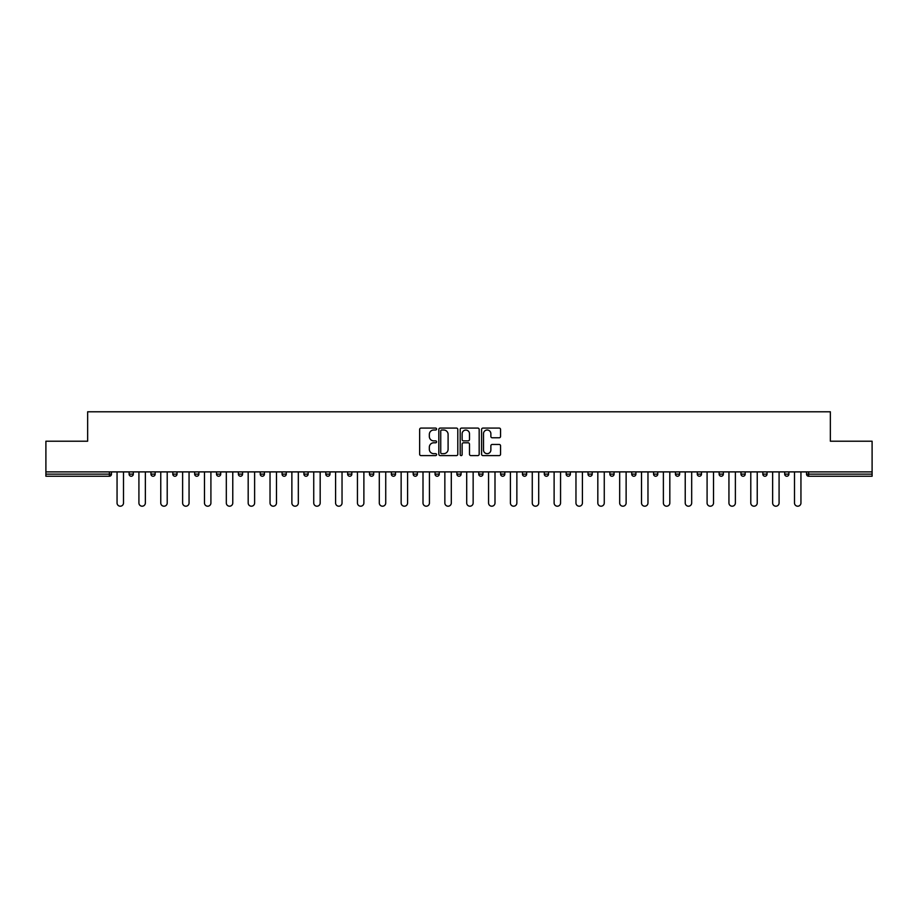 <?xml version="1.0" encoding="UTF-8"?>
<svg xmlns="http://www.w3.org/2000/svg" width="918" height="918" viewBox="0 0 918 918"><rect width="100%" height="100%" fill="white"/><g stroke="black" fill="none" stroke-linecap="round" stroke-linejoin="round"><path stroke-width="1.38" d="M436.589 429.05A0.964 0.964 0 0 0 435.625 428.086L421.018 428.086A1.377 1.377 0 0 0 419.641 429.463L419.641 454.215A1.377 1.377 0 0 0 421.018 455.592L435.625 455.592A0.964 0.964 0 0 0 436.589 454.628A0.964 0.964 0 0 0 435.625 453.664L433.732 453.664A4.395 4.395 0 0 1 429.337 449.269L429.337 447.204A4.395 4.395 0 0 1 433.732 442.797L435.625 442.797A0.964 0.964 0 0 0 436.589 441.845A0.964 0.964 0 0 0 435.625 440.881L433.732 440.881A4.395 4.395 0 0 1 429.337 436.475L429.337 434.421A4.395 4.395 0 0 1 433.732 430.014L435.625 430.014A0.964 0.964 0 0 0 436.589 429.05M499.185 437.783A1.377 1.377 0 0 0 500.562 436.406L500.562 429.463A1.377 1.377 0 0 0 499.185 428.086L482.96 428.086A1.377 1.377 0 0 0 481.583 429.463L481.583 454.215A1.377 1.377 0 0 0 482.96 455.592L499.185 455.592A1.377 1.377 0 0 0 500.562 454.215L500.562 445.827A1.377 1.377 0 0 0 499.185 444.45L492.243 444.45A1.377 1.377 0 0 0 490.866 445.827L490.866 449.992A3.683 3.683 0 0 1 487.183 453.664A3.683 3.683 0 0 1 483.511 449.992L483.511 433.698A3.683 3.683 0 0 1 487.183 430.014A3.683 3.683 0 0 1 490.866 433.698L490.866 436.406A1.377 1.377 0 0 0 492.243 437.783L499.185 437.783M45.9 471.886L45.9 441.214L87.646 441.214L87.646 411.792L830.354 411.792L830.354 441.214L872.1 441.214L872.1 471.886L45.9 471.886L45.9 474.124L109.357 474.124L109.357 471.886M457.795 429.463A1.377 1.377 0 0 0 456.418 428.086L440.192 428.086A1.377 1.377 0 0 0 438.827 429.463L438.827 454.215A1.377 1.377 0 0 0 440.192 455.592L456.418 455.592A1.377 1.377 0 0 0 457.795 454.215L457.795 429.463M461.582 428.086L477.808 428.086A1.377 1.377 0 0 1 479.173 429.463L479.173 454.215A1.377 1.377 0 0 1 477.808 455.592L470.854 455.592A1.377 1.377 0 0 1 469.488 454.215L469.488 444.174A1.377 1.377 0 0 0 468.111 442.797L463.498 442.797A1.377 1.377 0 0 0 462.133 444.174L462.133 454.628A0.964 0.964 0 0 1 461.169 455.592A0.964 0.964 0 0 1 460.205 454.628L460.205 429.463A1.377 1.377 0 0 1 461.582 428.086M111.457 471.886L111.457 474.124A2.1 2.1 0 0 1 109.357 476.235L45.9 476.235L45.9 474.124M872.1 471.886L872.1 476.235L808.643 476.235A2.1 2.1 0 0 1 806.543 474.124L806.543 471.886M133.305 471.886L133.305 474.124L129.105 474.124A2.1 2.1 0 0 0 131.205 476.235A2.1 2.1 0 0 1 129.105 474.124L129.105 471.886M150.965 474.124A2.1 2.1 0 0 0 153.065 476.235A2.1 2.1 0 0 0 155.165 474.124L155.165 471.886L155.165 474.124L150.965 474.124A2.1 2.1 0 0 0 153.065 476.235A2.1 2.1 0 0 1 150.965 474.124L150.965 471.886M177.013 471.886L177.013 474.124L172.813 474.124A2.1 2.1 0 0 0 174.913 476.235A2.1 2.1 0 0 1 172.813 474.124L172.813 471.886M194.662 474.124A2.1 2.1 0 0 0 196.773 476.235A2.1 2.1 0 0 0 198.873 474.124A2.1 2.1 0 0 1 196.773 476.235A2.1 2.1 0 0 0 198.873 474.124L198.873 471.886L198.873 474.124L194.662 474.124A2.1 2.1 0 0 0 196.773 476.235A2.1 2.1 0 0 1 194.662 474.124L194.662 471.886M216.522 471.886L216.522 474.124L216.522 471.886M220.722 471.886L220.722 474.124L220.722 471.886M238.37 471.886L238.37 474.124L238.37 471.886M242.57 471.886L242.57 474.124A2.1 2.1 0 0 1 240.47 476.235A2.1 2.1 0 0 1 238.37 474.124L242.57 474.124A2.1 2.1 0 0 1 240.47 476.235M262.33 476.235A2.1 2.1 0 0 0 264.43 474.124L264.43 471.886L264.43 474.124A2.1 2.1 0 0 1 262.33 476.235A2.1 2.1 0 0 1 260.23 474.124L260.23 471.886M284.178 476.235A2.1 2.1 0 0 0 286.278 474.124L286.278 471.886L286.278 474.124A2.1 2.1 0 0 1 284.178 476.235A2.1 2.1 0 0 1 282.078 474.124L282.078 471.886M306.027 476.235A2.1 2.1 0 0 0 308.127 474.124L308.127 471.886L308.127 474.124A2.1 2.1 0 0 1 306.027 476.235A2.1 2.1 0 0 1 303.927 474.124L303.927 471.886M329.987 471.886L329.987 474.124A2.1 2.1 0 0 1 327.887 476.235A2.1 2.1 0 0 1 325.787 474.124L325.787 471.886M351.835 471.886L351.835 474.124A2.1 2.1 0 0 1 349.735 476.235A2.1 2.1 0 0 1 347.635 474.124L347.635 471.886M369.484 471.886L369.484 474.124L369.484 471.886M373.695 471.886L373.695 474.124A2.1 2.1 0 0 1 371.595 476.235A2.1 2.1 0 0 1 369.484 474.124L373.695 474.124A2.1 2.1 0 0 1 371.595 476.235M391.343 471.886L391.343 474.124L391.343 471.886M395.543 471.886L395.543 474.124A2.1 2.1 0 0 1 393.443 476.235A2.1 2.1 0 0 1 391.343 474.124A2.1 2.1 0 0 0 393.443 476.235A2.1 2.1 0 0 1 391.343 474.124L395.543 474.124A2.1 2.1 0 0 1 393.443 476.235M417.392 471.886L417.392 474.124A2.1 2.1 0 0 1 415.292 476.235A2.1 2.1 0 0 1 413.192 474.124L413.192 471.886M435.052 471.886L435.052 474.124L435.052 471.886M439.252 471.886L439.252 474.124A2.1 2.1 0 0 1 437.152 476.235A2.1 2.1 0 0 1 435.052 474.124A2.1 2.1 0 0 0 437.152 476.235A2.1 2.1 0 0 1 435.052 474.124L439.252 474.124A2.1 2.1 0 0 1 437.152 476.235M461.1 471.886L461.1 474.124A2.1 2.1 0 0 1 459 476.235A2.1 2.1 0 0 1 456.9 474.124L456.9 471.886M478.748 471.886L478.748 474.124L478.748 471.886M482.948 471.886L482.948 474.124L482.948 471.886M504.808 471.886L504.808 474.124A2.1 2.1 0 0 1 502.708 476.235A2.1 2.1 0 0 1 500.608 474.124L500.608 471.886M522.457 471.886L522.457 474.124L522.457 471.886M526.657 471.886L526.657 474.124A2.1 2.1 0 0 1 524.557 476.235A2.1 2.1 0 0 1 522.457 474.124L526.657 474.124A2.1 2.1 0 0 1 524.557 476.235M544.305 471.886L544.305 474.124L544.305 471.886M548.516 471.886L548.516 474.124A2.1 2.1 0 0 1 546.405 476.235A2.1 2.1 0 0 1 544.305 474.124L548.516 474.124A2.1 2.1 0 0 1 546.405 476.235M570.365 471.886L570.365 474.124A2.1 2.1 0 0 1 568.265 476.235A2.1 2.1 0 0 1 566.165 474.124L566.165 471.886M590.113 476.235A2.1 2.1 0 0 0 592.213 474.124L592.213 471.886L592.213 474.124A2.1 2.1 0 0 1 590.113 476.235A2.1 2.1 0 0 1 588.013 474.124L588.013 471.886M609.873 474.124L614.073 474.124A2.1 2.1 0 0 1 611.973 476.235A2.1 2.1 0 0 0 614.073 474.124L614.073 471.886L614.073 474.124A2.1 2.1 0 0 1 611.973 476.235A2.1 2.1 0 0 1 609.873 474.124L609.873 471.886M631.722 471.886L631.722 474.124L631.722 471.886M635.922 471.886L635.922 474.124A2.1 2.1 0 0 1 633.822 476.235A2.1 2.1 0 0 1 631.722 474.124L635.922 474.124A2.1 2.1 0 0 1 633.822 476.235M657.77 471.886L657.77 474.124L653.57 474.124A2.1 2.1 0 0 0 655.67 476.235A2.1 2.1 0 0 1 653.57 474.124L653.57 471.886M675.43 471.886L675.43 474.124L675.43 471.886M679.63 471.886L679.63 474.124A2.1 2.1 0 0 1 677.53 476.235A2.1 2.1 0 0 1 675.43 474.124A2.1 2.1 0 0 0 677.53 476.235A2.1 2.1 0 0 1 675.43 474.124L679.63 474.124A2.1 2.1 0 0 1 677.53 476.235M697.278 474.124A2.1 2.1 0 0 0 699.378 476.235A2.1 2.1 0 0 0 701.478 474.124L701.478 471.886L701.478 474.124L697.278 474.124A2.1 2.1 0 0 0 699.378 476.235A2.1 2.1 0 0 1 697.278 474.124L697.278 471.886M723.338 471.886L723.338 474.124A2.1 2.1 0 0 1 721.227 476.235A2.1 2.1 0 0 1 719.127 474.124L719.127 471.886M740.987 471.886L740.987 474.124L740.987 471.886M745.186 471.886L745.186 474.124A2.1 2.1 0 0 1 743.087 476.235A2.1 2.1 0 0 1 740.987 474.124A2.1 2.1 0 0 0 743.087 476.235A2.1 2.1 0 0 1 740.987 474.124L745.186 474.124A2.1 2.1 0 0 1 743.087 476.235M767.035 471.886L767.035 474.124A2.1 2.1 0 0 1 764.935 476.235A2.1 2.1 0 0 1 762.835 474.124L762.835 471.886M788.895 471.886L788.895 474.124L784.695 474.124A2.1 2.1 0 0 0 786.795 476.235A2.1 2.1 0 0 1 784.695 474.124L784.695 471.886M131.205 476.235A2.1 2.1 0 0 0 133.305 474.124A2.1 2.1 0 0 1 131.205 476.235A2.1 2.1 0 0 1 129.105 474.124M177.013 474.124A2.1 2.1 0 0 1 174.913 476.235A2.1 2.1 0 0 0 177.013 474.124A2.1 2.1 0 0 1 174.913 476.235A2.1 2.1 0 0 1 172.813 474.124M218.622 476.235A2.1 2.1 0 0 1 216.522 474.124L220.722 474.124A2.1 2.1 0 0 1 218.622 476.235A2.1 2.1 0 0 0 220.722 474.124A2.1 2.1 0 0 1 218.622 476.235M480.848 476.235A2.1 2.1 0 0 1 478.748 474.124L482.948 474.124A2.1 2.1 0 0 1 480.848 476.235A2.1 2.1 0 0 0 482.948 474.124M657.77 474.124A2.1 2.1 0 0 1 655.67 476.235A2.1 2.1 0 0 0 657.77 474.124A2.1 2.1 0 0 1 655.67 476.235A2.1 2.1 0 0 1 653.57 474.124M788.895 474.124A2.1 2.1 0 0 1 786.795 476.235A2.1 2.1 0 0 0 788.895 474.124A2.1 2.1 0 0 1 786.795 476.235A2.1 2.1 0 0 1 784.695 474.124M441.707 430.014A0.964 0.964 0 0 0 440.743 430.978L440.743 452.7A0.964 0.964 0 0 0 441.707 453.664L443.704 453.664A4.395 4.395 0 0 0 448.099 449.269L448.099 434.421A4.395 4.395 0 0 0 443.704 430.014L441.707 430.014M469.488 433.766A3.683 3.683 0 0 0 465.805 430.083A3.683 3.683 0 0 0 462.133 433.766L462.133 439.504A1.377 1.377 0 0 0 463.498 440.881L468.111 440.881A1.377 1.377 0 0 0 469.488 439.504L469.488 433.766M117.056 471.886L117.056 502.984A3.224 3.224 0 0 0 120.281 506.208A3.224 3.224 0 0 0 123.505 502.984L123.505 471.886M138.916 471.886L138.916 502.984A3.224 3.224 0 0 0 142.141 506.208A3.224 3.224 0 0 0 145.354 502.984L145.354 471.886M160.765 471.886L160.765 502.984A3.224 3.224 0 0 0 163.989 506.208A3.224 3.224 0 0 0 167.214 502.984L167.214 471.886M182.625 471.886L182.625 502.984A3.224 3.224 0 0 0 185.838 506.208A3.224 3.224 0 0 0 189.062 502.984L189.062 471.886M204.473 471.886L204.473 502.984A3.224 3.224 0 0 0 207.697 506.208A3.224 3.224 0 0 0 210.911 502.984L210.911 471.886M226.321 471.886L226.321 502.984A3.224 3.224 0 0 0 229.546 506.208A3.224 3.224 0 0 0 232.77 502.984L232.77 471.886M248.181 471.886L248.181 502.984A3.224 3.224 0 0 0 251.394 506.208A3.224 3.224 0 0 0 254.619 502.984L254.619 471.886M270.03 471.886L270.03 502.984A3.224 3.224 0 0 0 273.254 506.208A3.224 3.224 0 0 0 276.479 502.984L276.479 471.886M291.878 471.886L291.878 502.984A3.224 3.224 0 0 0 295.103 506.208A3.224 3.224 0 0 0 298.327 502.984L298.327 471.886M313.738 471.886L313.738 502.984A3.224 3.224 0 0 0 316.962 506.208A3.224 3.224 0 0 0 320.175 502.984L320.175 471.886M335.586 471.886L335.586 502.984A3.224 3.224 0 0 0 338.811 506.208A3.224 3.224 0 0 0 342.035 502.984L342.035 471.886M357.446 471.886L357.446 502.984A3.224 3.224 0 0 0 360.659 506.208A3.224 3.224 0 0 0 363.884 502.984L363.884 471.886M379.295 471.886L379.295 502.984A3.224 3.224 0 0 0 382.519 506.208A3.224 3.224 0 0 0 385.732 502.984L385.732 471.886M401.143 471.886L401.143 502.984A3.224 3.224 0 0 0 404.368 506.208A3.224 3.224 0 0 0 407.592 502.984L407.592 471.886M423.003 471.886L423.003 502.984A3.224 3.224 0 0 0 426.216 506.208A3.224 3.224 0 0 0 429.44 502.984L429.44 471.886M444.851 471.886L444.851 502.984A3.224 3.224 0 0 0 448.076 506.208A3.224 3.224 0 0 0 451.3 502.984L451.3 471.886M466.7 471.886L466.7 502.984A3.224 3.224 0 0 0 469.924 506.208A3.224 3.224 0 0 0 473.149 502.984L473.149 471.886M488.56 471.886L488.56 502.984A3.224 3.224 0 0 0 491.784 506.208A3.224 3.224 0 0 0 494.997 502.984L494.997 471.886M510.408 471.886L510.408 502.984A3.224 3.224 0 0 0 513.632 506.208A3.224 3.224 0 0 0 516.857 502.984L516.857 471.886M532.268 471.886L532.268 502.984A3.224 3.224 0 0 0 535.481 506.208A3.224 3.224 0 0 0 538.705 502.984L538.705 471.886M554.116 471.886L554.116 502.984A3.224 3.224 0 0 0 557.341 506.208A3.224 3.224 0 0 0 560.554 502.984L560.554 471.886M575.965 471.886L575.965 502.984A3.224 3.224 0 0 0 579.189 506.208A3.224 3.224 0 0 0 582.414 502.984L582.414 471.886M597.825 471.886L597.825 502.984A3.224 3.224 0 0 0 601.038 506.208A3.224 3.224 0 0 0 604.262 502.984L604.262 471.886M619.673 471.886L619.673 502.984A3.224 3.224 0 0 0 622.897 506.208A3.224 3.224 0 0 0 626.122 502.984L626.122 471.886M641.521 471.886L641.521 502.984A3.224 3.224 0 0 0 644.746 506.208A3.224 3.224 0 0 0 647.97 502.984L647.97 471.886M663.381 471.886L663.381 502.984A3.224 3.224 0 0 0 666.606 506.208A3.224 3.224 0 0 0 669.819 502.984L669.819 471.886M685.23 471.886L685.23 502.984A3.224 3.224 0 0 0 688.454 506.208A3.224 3.224 0 0 0 691.679 502.984L691.679 471.886M707.09 471.886L707.09 502.984A3.224 3.224 0 0 0 710.303 506.208A3.224 3.224 0 0 0 713.527 502.984L713.527 471.886M728.938 471.886L728.938 502.984A3.224 3.224 0 0 0 732.162 506.208A3.224 3.224 0 0 0 735.375 502.984L735.375 471.886M750.786 471.886L750.786 502.984A3.224 3.224 0 0 0 754.011 506.208A3.224 3.224 0 0 0 757.235 502.984L757.235 471.886M772.646 471.886L772.646 502.984A3.224 3.224 0 0 0 775.859 506.208A3.224 3.224 0 0 0 779.084 502.984L779.084 471.886M794.495 471.886L794.495 502.984A3.224 3.224 0 0 0 797.719 506.208A3.224 3.224 0 0 0 800.944 502.984L800.944 471.886M109.357 476.235L109.357 474.124L111.457 474.124A2.1 2.1 0 0 1 109.357 476.235M808.643 471.886L808.643 474.124L872.1 474.124M806.543 474.124L808.643 474.124L808.643 476.235M153.065 476.235A2.1 2.1 0 0 0 155.165 474.124M264.43 474.124L260.23 474.124M286.278 474.124L282.078 474.124M308.127 474.124L303.927 474.124M327.887 476.235A2.1 2.1 0 0 0 329.987 474.124L325.787 474.124M349.735 476.235A2.1 2.1 0 0 0 351.835 474.124L347.635 474.124M415.292 476.235A2.1 2.1 0 0 0 417.392 474.124L413.192 474.124M459 476.235A2.1 2.1 0 0 0 461.1 474.124L456.9 474.124M502.708 476.235A2.1 2.1 0 0 0 504.808 474.124L500.608 474.124M568.265 476.235A2.1 2.1 0 0 0 570.365 474.124L566.165 474.124M592.213 474.124L588.013 474.124M699.378 476.235A2.1 2.1 0 0 0 701.478 474.124M721.227 476.235A2.1 2.1 0 0 0 723.338 474.124L719.127 474.124M764.935 476.235A2.1 2.1 0 0 0 767.035 474.124L762.835 474.124"/></g></svg>
